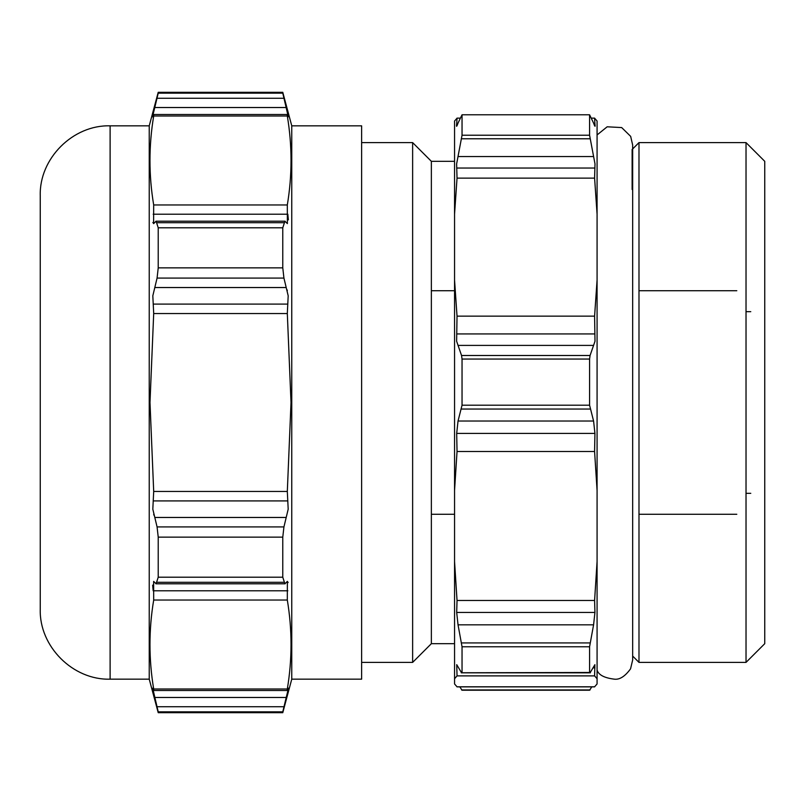 <?xml version="1.0" encoding="UTF-8"?>
<svg xmlns="http://www.w3.org/2000/svg" width="805" height="805" viewBox="0 0 805 805"><rect width="100%" height="100%" fill="white"/><g stroke="black" fill="none" stroke-linecap="round" stroke-linejoin="round"><path stroke-width="1.21" d="M149.992 402.5L153.695 313.537L152.819 295.807L157.076 278.077L158.223 267.864L282.776 267.864L283.934 278.077L288.19 295.807L287.315 313.537L291.018 402.5L287.315 491.463L288.19 509.193L283.934 526.923L282.776 537.136L158.223 537.136L157.076 526.923L152.819 509.193L153.695 491.463L149.992 402.5M597.079 134.948L607.171 126.798L621.681 127.572L630.667 136.377L632.66 145.021L632.66 659.989L630.557 668.834C625.083 676.321 619.739 679.772 614.537 679.189C604.364 677.971 598.538 674.932 597.079 670.052M632.126 189.507L632.126 149.468M287.325 290.716L287.073 289.8M153.685 514.284L153.936 515.2M288.15 582.518L287.284 581.391M152.638 585.124L153.181 590.8M286.268 697.291L288.13 689.694M291.762 679.168L291.762 125.832L361.626 125.832L361.626 679.168L291.762 679.168L282.776 712.697L282.776 711.841L158.223 711.841L152.709 688.195M282.776 712.697L158.223 712.697L158.223 711.841M153.765 690.449L153.685 689C148.734 659.345 148.734 629.691 153.695 600.037L153.634 581.391L156.1 583.776L158.223 577.205L282.776 577.205L284.9 583.796L287.375 581.371L287.315 600.037C292.265 629.691 292.265 659.345 287.315 689L287.234 690.449L287.828 689.211C288.814 686.796 288.281 689.553 286.218 697.482L282.776 711.841M287.828 689.211L288.331 688.094M282.776 577.205L282.776 537.136M158.223 577.205L158.223 537.136M282.776 267.864L282.776 227.795L158.223 227.795L156.1 221.204L153.624 223.629L153.685 204.963C148.734 175.309 148.734 145.655 153.695 116.001L153.765 114.552L152.678 116.906M158.223 267.864L158.223 227.795M287.234 114.552L287.315 116.001C292.265 145.655 292.265 175.309 287.315 204.963L287.375 223.609L284.91 221.224L282.776 227.795M153.181 115.789C152.185 118.204 152.729 115.447 154.781 107.518L158.223 93.159L282.776 93.159L288.301 116.806M158.223 93.159L158.223 92.303L282.776 92.303L282.776 93.159M154.731 107.709L152.88 115.306M288.361 219.876L287.828 214.2M152.859 222.482L153.715 223.609M158.223 712.697L149.237 679.168L149.237 125.832L158.223 92.303M40.25 402.5L40.25 195.696C39.153 158.535 72.953 124.735 110.114 125.832L110.114 679.168C72.953 680.265 39.153 646.465 40.25 609.305L40.25 402.5M454.553 214.2L457.039 178.126L594.593 178.126L597.079 214.2L597.079 280.07L594.593 316.144L594.996 341.26L590.075 355.498L589.582 359.05L462.04 359.05L461.547 355.498L456.626 341.26L457.029 316.144L454.553 280.07L454.553 121.042L457.039 118.184L456.687 123.99L457.723 123.99M589.582 672.487L590.075 672.769L594.895 664.668L594.593 675.878L597.079 678.746L597.079 683.958L594.593 686.816L457.039 686.816L454.553 683.958L454.553 678.746L457.039 675.888L456.727 664.648L461.547 672.769L589.582 672.487L589.582 646.767L462.04 646.767L458.035 624.831L456.687 612.444L457.039 600.46L454.553 561.528L454.553 490.446L457.039 451.514L456.687 433.412L458.035 421.025L462.04 405.207L462.04 359.05M462.04 405.207L589.582 405.207L589.582 359.05M589.582 405.207L593.587 421.025L594.935 433.412L594.583 451.514L597.079 490.446L597.079 561.528L594.593 600.46L594.935 612.444L593.587 624.831L589.582 646.767M597.079 214.2L597.079 121.042L594.593 118.184L594.935 123.99C595.418 127.311 594.976 127.009 593.587 123.085L589.582 114.783L462.04 114.783L458.035 123.074C456.656 126.999 456.214 127.311 456.687 123.99L456.606 126.274M457.029 178.136L456.626 163.888L462.04 135.22L462.04 114.783M462.04 135.22L589.582 135.22L589.582 114.783M589.582 135.22L594.996 163.888L594.593 178.136M591.796 686.876L589.582 690.217L462.04 690.217L459.826 686.876M593.899 123.99L594.935 123.99L595.016 126.274M454.553 490.446L454.553 280.07M597.079 280.07L597.079 490.446M462.04 672.487L462.04 646.767M597.079 561.528L597.079 678.746M454.553 678.746L454.553 561.528M431.359 161.322L454.553 161.322L454.553 643.678L431.359 643.678L431.359 161.322L412.633 142.606L412.633 662.394L361.626 662.394M638.989 662.394L638.989 142.606L746.024 142.606L746.024 662.394L638.989 662.394L632.66 656.055M746.024 662.394L764.75 643.678L764.75 161.322L746.024 142.606M287.315 491.463L153.695 491.463M153.695 313.537L287.315 313.537M157.076 706.73L283.934 706.73M286.218 697.482L154.781 697.482M287.315 689L153.695 689M153.695 600.037L287.315 600.037M287.828 590.79L153.181 590.79M283.934 582.307L157.076 582.307M157.076 526.923L283.934 526.923M286.218 517.464L154.791 517.464M153.181 500.911L287.818 500.911M287.818 304.089L153.181 304.089M154.781 287.536L286.208 287.536M283.934 278.077L157.076 278.077M157.076 222.693L283.934 222.693M153.181 214.211L287.828 214.211M287.315 204.963L153.695 204.963M153.695 116.001L287.315 116.001M154.781 107.518L286.218 107.518M283.934 98.27L157.076 98.27M461.547 355.498L590.075 355.498M590.075 409.051L461.547 409.051M458.035 421.025L593.587 421.025M594.935 433.412L456.687 433.412M457.039 451.514L594.593 451.514M590.075 138.782L461.547 138.782M458.035 156.562L593.587 156.562M594.935 168.044L456.687 168.044M461.547 689.935L590.075 689.935M594.593 316.144L457.039 316.144M456.697 333.934L594.925 333.934M593.587 345.405L458.045 345.405M594.925 667.868L593.235 667.868M590.075 672.769L461.547 672.769M461.547 642.933L590.075 642.933M593.587 624.831L458.035 624.831M456.687 612.444L594.935 612.444M594.593 600.46L457.039 600.46M457.039 675.888L594.593 675.888M431.359 514.284L454.553 514.284M638.989 514.284L736.806 514.284M431.359 290.716L454.553 290.716M638.989 290.716L736.806 290.716M287.576 690.499L153.423 690.499M285.121 583.806L155.888 583.806M155.888 221.194L285.121 221.194M153.423 114.501L287.576 114.501M291.762 125.832L282.776 92.303M149.237 125.832L110.114 125.832M149.237 679.168L110.114 679.168M594.613 118.124L591.796 118.124M459.826 118.124L457.009 118.124M590.377 672.819L461.245 672.819M594.623 686.876L456.999 686.876M632.66 148.945L638.989 142.606M361.626 142.606L412.633 142.606M431.359 643.678L412.633 662.394M746.024 493.324L750.773 493.324M746.024 311.676L750.773 311.676"/></g></svg>
